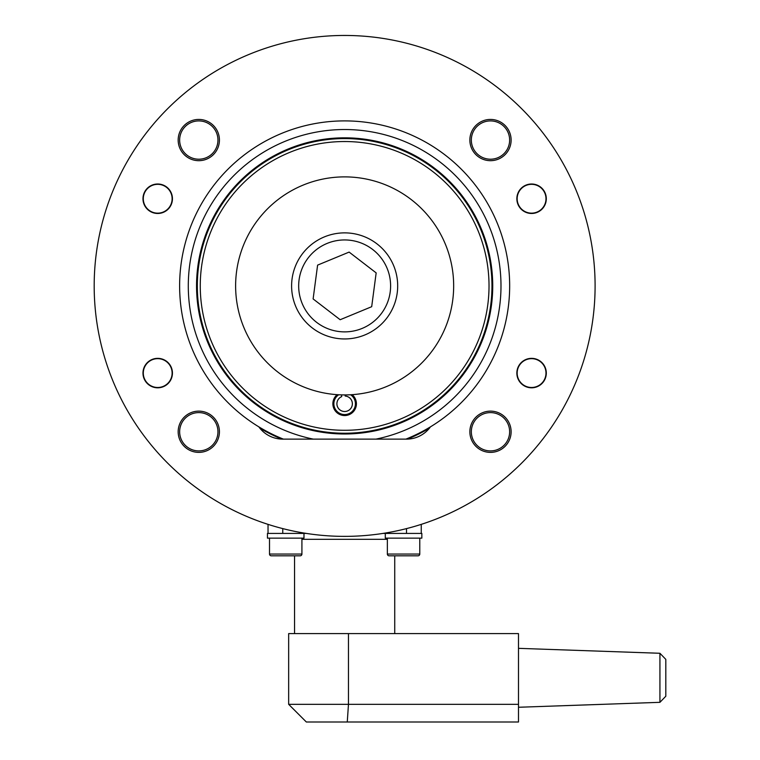 <?xml version="1.0" encoding="UTF-8"?>
<svg xmlns="http://www.w3.org/2000/svg" width="760" height="760" viewBox="0 0 760 760"><rect width="100%" height="100%" fill="white"/><g stroke="black" fill="none" stroke-linecap="round" stroke-linejoin="round"><path stroke-width="1.14" d="M200.26 285.912A144.381 144.381 0 0 0 344.641 430.293A144.381 144.381 0 0 0 489.022 285.912A144.381 144.381 0 0 0 344.641 141.531A144.381 144.381 0 0 0 200.26 285.912M491.967 285.912A147.326 147.326 0 0 1 344.641 433.238A147.326 147.326 0 0 1 197.315 285.912A147.326 147.326 0 0 1 344.641 138.577A147.326 147.326 0 0 1 491.967 285.912M407.455 439.128L405.887 439.128A165.005 165.005 0 0 0 344.641 120.897A165.005 165.005 0 0 0 258.827 426.844A29.469 29.469 0 0 0 282.767 439.128L406.514 439.128A29.469 29.469 0 0 0 430.454 426.844M313.338 439.128A156.389 156.389 0 0 1 344.641 129.523A156.389 156.389 0 0 1 375.943 439.128M283.394 439.128A165.005 165.005 0 0 1 258.827 426.844M281.827 439.128L282.312 439.128M179.645 431.756A19.152 19.152 0 0 1 198.797 412.604A19.152 19.152 0 0 1 217.949 431.756A19.152 19.152 0 0 1 198.797 450.908A19.152 19.152 0 0 1 179.645 431.756M179.645 140.059A19.152 19.152 0 0 1 198.797 120.906A19.152 19.152 0 0 1 217.949 140.059A19.152 19.152 0 0 1 198.797 159.21A19.152 19.152 0 0 1 179.645 140.059M471.333 431.756A19.152 19.152 0 0 1 490.485 412.604A19.152 19.152 0 0 1 509.637 431.756A19.152 19.152 0 0 1 490.485 450.908A19.152 19.152 0 0 1 471.333 431.756M471.333 140.059A19.152 19.152 0 0 1 490.485 120.906A19.152 19.152 0 0 1 509.637 140.059A19.152 19.152 0 0 1 490.485 159.21A19.152 19.152 0 0 1 471.333 140.059M429.276 521.635A250.458 250.458 0 0 1 421.249 524.362L421.249 533.415L382.945 533.415M306.337 533.415L268.033 533.415L268.033 524.362A250.458 250.458 0 0 1 260.005 521.635M546.307 373.074A14.734 14.734 0 0 0 531.572 358.349A14.734 14.734 0 0 0 516.847 373.074A14.734 14.734 0 0 0 531.572 387.809A14.734 14.734 0 0 0 546.307 373.074M546.307 198.74A14.734 14.734 0 0 0 531.572 184.005A14.734 14.734 0 0 0 516.847 198.74A14.734 14.734 0 0 0 531.572 213.475A14.734 14.734 0 0 0 546.307 198.74M172.444 198.74A14.734 14.734 0 0 0 157.709 184.005A14.734 14.734 0 0 0 142.975 198.74A14.734 14.734 0 0 0 157.709 213.475A14.734 14.734 0 0 0 172.444 198.74M172.444 373.074A14.734 14.734 0 0 0 157.709 358.349A14.734 14.734 0 0 0 142.975 373.074A14.734 14.734 0 0 0 157.709 387.809A14.734 14.734 0 0 0 172.444 373.074M511.119 140.059A20.625 20.625 0 0 0 490.485 119.434A20.625 20.625 0 0 0 469.86 140.059A20.625 20.625 0 0 0 490.485 160.683A20.625 20.625 0 0 0 511.119 140.059M511.119 431.756A20.625 20.625 0 0 0 490.485 411.131A20.625 20.625 0 0 0 469.86 431.756A20.625 20.625 0 0 0 490.485 452.38A20.625 20.625 0 0 0 511.119 431.756M219.421 140.059A20.625 20.625 0 0 0 198.797 119.434A20.625 20.625 0 0 0 178.173 140.059A20.625 20.625 0 0 0 198.797 160.683A20.625 20.625 0 0 0 219.421 140.059M219.421 431.756A20.625 20.625 0 0 0 198.797 411.131A20.625 20.625 0 0 0 178.173 431.756A20.625 20.625 0 0 0 198.797 452.38A20.625 20.625 0 0 0 219.421 431.756M94.183 285.912A250.458 250.458 0 0 0 344.641 536.37A250.458 250.458 0 0 0 595.099 285.912A250.458 250.458 0 0 0 344.641 35.454A250.458 250.458 0 0 0 94.183 285.912M396.235 533.415L421.838 533.415L421.838 538.137L385.301 538.137L385.301 533.415M387.362 538.137L387.362 554.049A1.767 1.767 0 0 0 389.139 555.817L396.15 555.817M419.776 538.137L419.776 554.049A1.767 1.767 0 0 1 418.009 555.817L389.139 555.817M410.998 555.817L418.009 555.817M278.369 533.415L267.444 533.415L267.444 538.137L303.981 538.137L303.981 533.415L278.369 533.415M269.505 538.137L269.505 554.049A1.767 1.767 0 0 0 271.272 555.817L278.284 555.817M300.152 555.817L271.272 555.817A1.767 1.767 0 0 1 269.505 554.049L301.919 554.049A1.767 1.767 0 0 1 300.152 555.817L293.132 555.817M301.919 538.137L301.919 554.049M268.033 533.415L268.033 524.362M172.121 373.074A14.411 14.411 0 0 1 157.709 387.486A14.411 14.411 0 0 1 143.298 373.074A14.411 14.411 0 0 1 157.709 358.663A14.411 14.411 0 0 1 172.121 373.074M172.121 198.74A14.411 14.411 0 0 1 157.709 213.151A14.411 14.411 0 0 1 143.298 198.74A14.411 14.411 0 0 1 157.709 184.328A14.411 14.411 0 0 1 172.121 198.74M545.984 198.74A14.411 14.411 0 0 1 531.572 213.151A14.411 14.411 0 0 1 517.161 198.74A14.411 14.411 0 0 1 531.572 184.328A14.411 14.411 0 0 1 545.984 198.74M545.984 373.074A14.411 14.411 0 0 1 531.572 387.486A14.411 14.411 0 0 1 517.161 373.074A14.411 14.411 0 0 1 531.572 358.663A14.411 14.411 0 0 1 545.984 373.074M344.641 633.602L288.658 633.602L288.658 704.32L518.491 704.32L518.491 722L347.263 722L348.469 704.32L348.469 633.602L344.641 633.602M288.658 704.32L306.337 722L347.263 722M387.362 539.315L301.919 539.315M659.927 702.325L665.817 696.226L665.817 659.376L659.927 653.277L659.927 702.325L518.491 707.265M348.469 633.602L518.491 633.602L518.491 704.32M324.387 236.892A53.038 53.038 0 0 1 393.661 265.658A53.038 53.038 0 0 1 364.895 334.932A53.038 53.038 0 0 1 295.621 306.156A53.038 53.038 0 0 1 324.387 236.892A53.038 53.038 0 0 0 295.621 306.156A53.038 53.038 0 0 0 364.895 334.932M340.157 319.722L371.688 306.698L376.162 272.887L349.125 252.092L317.604 265.116L313.12 298.937L340.157 319.722M386.27 386.669A109.022 109.022 0 0 0 445.408 244.283A109.022 109.022 0 0 0 303.012 185.145A109.022 109.022 0 0 0 243.884 327.541A109.022 109.022 0 0 0 386.27 386.669M341.44 394.887L341.715 396.606A7.742 7.742 0 0 0 345.857 411.416A7.742 7.742 0 0 0 345.202 396.055L345.021 394.934M338.694 394.772A10.792 10.792 0 0 0 346.332 414.428A10.792 10.792 0 0 0 350.588 394.772M337.145 394.677A11.79 11.79 0 0 0 346.493 415.406A11.79 11.79 0 0 0 352.137 394.677M341.715 396.606A7.742 7.742 0 0 0 339.017 409.089A7.742 7.742 0 0 0 351.633 407.084A7.742 7.742 0 0 0 345.202 396.055M429.495 428.117A165.594 165.594 0 0 1 407.493 439.118M196.555 285.912A148.086 148.086 0 0 1 344.641 137.826A148.086 148.086 0 0 1 492.727 285.912A148.086 148.086 0 0 1 344.641 433.988A148.086 148.086 0 0 1 196.555 285.912M281.789 439.118A165.594 165.594 0 0 1 259.787 428.117M387.362 554.049L419.776 554.049M282.767 533.415L282.767 528.599M406.514 533.415L406.514 528.599M362.197 328.396A45.971 45.971 0 0 0 387.125 268.356A45.971 45.971 0 0 0 327.085 243.428A45.971 45.971 0 0 0 302.157 303.459A45.971 45.971 0 0 0 362.197 328.396M294.548 633.602L294.548 555.817M659.927 653.277L518.491 648.337M394.734 633.602L394.734 555.817"/></g></svg>
